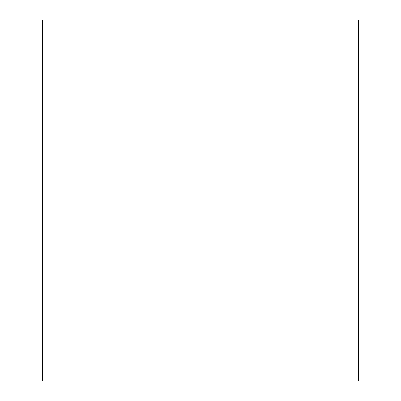 <?xml version="1.0" encoding="UTF-8"?>
<svg xmlns="http://www.w3.org/2000/svg" width="401" height="401" viewBox="0 0 401 401"><rect width="100%" height="100%" fill="white"/><g stroke="black" fill="none" stroke-linecap="round" stroke-linejoin="round"><path stroke-width="0.6" d="M358.394 20.05L358.394 380.95L42.606 380.95L42.606 20.05L358.394 20.05L42.606 20.05L42.606 380.95L358.394 380.95L358.394 20.05"/></g></svg>

